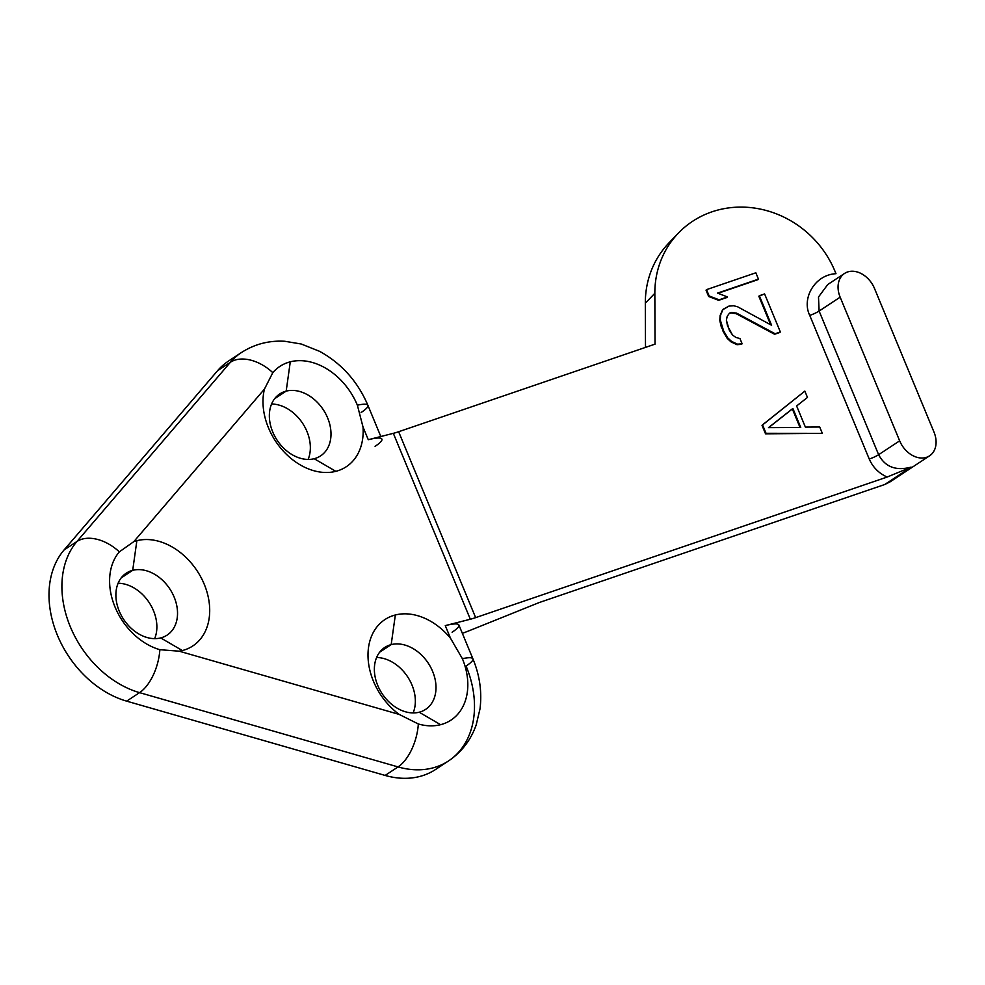 <?xml version="1.0" encoding="UTF-8"?>
<svg xmlns="http://www.w3.org/2000/svg" width="985" height="985" viewBox="0 0 985 985"><rect width="100%" height="100%" fill="white"/><g stroke="black" fill="none" stroke-linecap="round" stroke-linejoin="round"><path stroke-width="1.48" d="M235.243 357.309A92.762 69.147 56.6 0 0 217.513 370.766L64.05 549.987A92.762 69.147 56.6 0 0 57.401 635.226A92.762 69.147 56.6 0 0 126.659 701.148L385.135 775.429A92.762 69.147 56.6 0 0 441.711 764.742M271.589 404.01A37.11 27.654 -123.4 0 1 302.617 423.304A37.11 27.654 -123.4 0 1 308.12 459.429A37.11 27.654 -123.4 0 0 302.617 423.304A37.11 27.654 -123.4 0 0 271.589 404.01M376.59 657.512A37.11 27.654 -123.4 0 1 407.618 676.806A37.11 27.654 -123.4 0 1 413.121 712.931A37.11 27.654 -123.4 0 0 407.618 676.806A37.11 27.654 -123.4 0 0 376.59 657.512M118.114 583.231A37.11 27.654 -123.4 0 1 149.141 602.524A37.11 27.654 -123.4 0 1 154.645 638.649A37.11 27.654 -123.4 0 0 149.141 602.524A37.11 27.654 -123.4 0 0 118.114 583.231M462.359 633.343A55.653 9.271 157.5 0 0 470.584 630.166A55.653 9.271 -22.5 0 1 462.359 633.343M475.644 617.632L887.177 477.035L911.113 467.124L884.739 484.509L539.312 602.512L470.584 630.166L539.312 602.512L884.739 484.509L911.113 467.124C895.944 471.113 885.109 466.976 878.62 454.701L899.662 440.837A23.184 17.287 56.6 0 0 929.581 455.821A23.184 17.287 56.6 0 0 933.989 432.083L874.483 288.433A23.184 17.287 56.6 0 0 844.551 273.448A23.184 17.287 56.6 0 0 840.156 297.175L819.114 311.051A9.271 1.551 -22.5 0 1 809.744 315.397C801.359 298.455 814.817 274.667 835.982 273.707L834.911 271.109A97.392 89.721 43.9 0 0 729.688 207.786A97.392 89.721 43.9 0 0 654.84 293.296L655.037 344.134L398.642 431.725L475.644 617.632L887.177 477.035C878.879 473.342 872.895 467.346 869.25 459.047L809.744 315.397C801.359 298.455 814.817 274.667 835.982 273.707L834.911 271.109A97.392 89.721 43.9 0 0 678.456 233.039A97.392 89.721 43.9 0 0 654.84 293.296L645.323 303.171A97.392 89.721 -136.1 0 1 668.95 242.913A97.392 89.721 -136.1 0 1 673.912 238.173A97.392 89.721 -136.1 0 0 645.323 303.171L645.495 347.397L645.323 303.171L654.84 293.296L655.037 344.134L398.642 431.725A18.555 3.09 -22.5 0 1 393.323 433.338A18.555 3.09 157.5 0 0 398.642 431.725L475.644 617.632A18.555 3.09 157.5 0 1 470.325 619.233A18.555 3.09 157.5 0 0 475.644 617.632M452.09 632.235A37.11 6.181 157.5 0 0 445.282 625.61L470.325 619.233L393.323 433.338L470.325 619.233L445.282 625.61A37.11 6.181 -22.5 0 1 458.911 625.032L472.911 658.83A37.11 6.181 157.5 0 0 462.384 658.682L450.527 638.292L445.282 625.61L450.527 638.292A60.294 44.941 56.6 0 0 395.342 614.985A60.294 44.941 -123.4 0 1 450.527 638.292L462.384 658.682A37.11 6.181 -22.5 0 1 472.911 658.83C479.732 675.328 482.096 692.012 480.003 708.88L476.161 725.009C470.805 740.129 461.583 752.121 448.483 760.974A92.762 69.147 56.6 0 0 466.09 666.032A37.11 6.181 157.5 0 0 472.911 658.83M765.53 433.819L762.033 425.372L765.53 433.819L766.034 433.301L762.538 424.843L762.033 425.372L804.843 391.107L807.466 397.435L796.631 405.968L805.373 427.096L819.717 427.01L822.34 433.351L765.53 433.819M779.837 332.474L774.592 334.26L736.115 313.649L731.042 312.971L729.122 313.624L731.042 312.971L736.115 313.649L774.592 334.26L779.837 332.474L780.342 331.957L764.594 293.924L759.349 295.722L771.6 325.296L737.58 306.766L733.554 305.732L728.925 306.113L723.064 309.315L720.614 314.978L720.269 319.916L723.593 330.837L727.706 337.88L731.559 341.389L737.506 344.171L742.136 343.802L739.944 338.52L735.93 337.473L732.52 335.023L727.533 325.875L726.388 320.236L727.176 316.357L729.454 313.168L731.547 312.454L736.62 313.131L775.096 333.743L780.342 331.957L774.592 334.26L775.096 333.743L736.62 313.131L731.547 312.454L729.454 313.168L727.176 316.357L726.388 320.236L729.282 330.098L732.52 335.023L735.93 337.473L739.944 338.52L742.136 343.802L737.002 344.688L731.055 341.906L727.213 338.397L723.101 331.354L719.764 320.433L720.121 315.495L722.559 309.844L720.121 315.495L719.764 320.433L721.34 327.131L727.213 338.397L731.055 341.906L737.002 344.688L741.631 344.319L737.002 344.688L737.506 344.171L731.559 341.389L731.055 341.906L731.559 341.389L727.706 337.88L727.213 338.397L727.706 337.88L723.593 330.837L723.101 331.354L721.845 326.614L721.34 327.131L720.269 319.916L719.764 320.433L720.121 315.495L722.559 309.844L728.925 306.113L733.554 305.732L737.58 306.766L771.6 325.296L759.349 295.722L758.844 296.239L770.664 324.791L758.844 296.239L764.594 293.924L780.342 331.957L779.837 332.474M757.957 279.654L718.028 293.296L757.957 279.654L758.462 279.137L755.84 272.796L706.528 289.639L709.163 295.98L719.124 299.809L727.521 296.941L717.548 293.111L757.957 279.654M727.016 297.47L718.631 300.326L708.658 296.497L706.036 290.169L706.528 289.639L755.84 272.796L758.462 279.137L717.548 293.111L727.521 296.941L718.631 300.326L727.016 297.47M792.371 408.972L768.645 427.638L792.863 408.455L800.743 427.465L768.485 427.638L792.863 408.455L768.485 427.638L800.743 427.465L792.863 408.455L792.371 408.972L800.029 427.478L792.371 408.972M827.745 284.542L818.498 297.002L819.114 311.051L818.498 297.002L827.745 284.542M890.058 481.874L884.739 484.509L890.058 481.874M869.25 459.047A9.271 1.551 157.5 0 0 878.62 454.701C885.109 466.976 895.944 471.113 911.113 467.124L887.177 477.035C878.879 473.342 872.895 467.346 869.25 459.047A9.271 1.551 157.5 0 0 878.62 454.701L819.114 311.051A9.271 1.551 -22.5 0 1 809.744 315.397L869.25 459.047M819.114 311.051L878.62 454.701L899.662 440.837L840.156 297.175L819.114 311.051M899.662 440.837A23.184 17.287 56.6 0 0 925.568 457.582A23.184 17.287 56.6 0 0 933.989 432.083L874.483 288.433A23.184 17.287 56.6 0 0 848.565 271.688A23.184 17.287 56.6 0 0 840.156 297.175L899.662 440.837M375.088 446.328A37.11 6.181 157.5 0 0 368.279 439.716L393.323 433.338L368.279 439.716L363.022 427.034A60.294 44.941 -123.4 0 1 335.836 471.335A60.294 44.941 -123.4 0 1 281.969 449.603A60.294 44.941 -123.4 0 1 264.436 389.112L133.849 541.602A60.294 44.941 -123.4 0 1 136.866 540.691A60.294 44.941 -123.4 0 1 204.24 584.253A60.294 44.941 -123.4 0 1 182.36 650.543A60.294 44.941 -123.4 0 1 179.245 651.196A60.294 44.941 56.6 0 0 182.36 650.543L160.703 637.923A37.11 27.654 -123.4 0 1 119.247 611.119A37.11 27.654 -123.4 0 1 132.704 570.327L136.866 540.691A60.294 44.941 56.6 0 0 133.849 541.602L119.333 551.859A60.036 44.756 56.6 0 0 115.036 607.031A60.036 44.756 56.6 0 0 159.853 649.694L179.233 651.196L399.184 714.408A60.294 44.941 -123.4 0 1 368.045 657.389A60.294 44.941 -123.4 0 1 395.342 614.985A60.294 44.941 56.6 0 0 368.045 657.389A60.294 44.941 56.6 0 0 399.184 714.408L418.329 723.975A60.036 44.756 56.6 0 0 440.59 724.689A60.036 44.756 56.6 0 0 462.384 658.682A60.036 44.756 56.6 0 1 440.59 724.689L419.179 712.217A37.11 27.654 -123.4 0 1 377.723 685.412A37.11 27.654 -123.4 0 1 391.18 644.621L395.342 614.985L391.18 644.621A37.11 27.654 -123.4 0 1 432.637 671.425A37.11 27.654 -123.4 0 1 419.179 712.217L440.59 724.689A60.036 44.756 56.6 0 1 418.329 723.975A37.11 18.653 106 0 1 398.038 766.921A92.762 69.147 56.6 0 0 448.483 760.974A92.762 69.147 -123.4 0 1 398.038 766.921A37.11 18.653 -74 0 0 418.329 723.975L399.184 714.408L179.233 651.196L159.853 649.694A37.11 18.653 106 0 1 139.562 692.64A37.11 18.653 -74 0 0 159.853 649.694A60.036 44.756 56.6 0 1 115.036 607.031A60.036 44.756 56.6 0 1 119.333 551.859A37.11 24.182 -139.4 0 0 76.953 541.479A92.762 69.147 56.6 0 0 70.304 626.719A92.762 69.147 56.6 0 0 139.562 692.64L126.659 701.148L385.135 775.429L398.038 766.921L139.562 692.64L126.659 701.148A92.762 69.147 -123.4 0 1 57.401 635.226A92.762 69.147 -123.4 0 1 64.05 549.987L76.953 541.479A37.11 24.182 40.6 0 1 119.333 551.859L133.849 541.602L264.436 389.112A60.294 44.941 56.6 0 0 281.969 449.603A60.294 44.941 56.6 0 0 335.836 471.335L314.178 458.714A37.11 27.654 -123.4 0 1 272.71 431.91A37.11 27.654 -123.4 0 1 286.179 391.119L290.279 361.815A60.036 44.756 56.6 0 0 272.808 372.65L264.436 389.112L272.808 372.65A37.11 24.182 -139.4 0 0 230.416 362.258A37.11 24.182 40.6 0 1 272.808 372.65A60.036 44.756 56.6 0 1 290.279 361.815L286.179 391.119A37.11 27.654 -123.4 0 1 327.636 417.923A37.11 27.654 -123.4 0 1 314.178 458.714L335.836 471.335A60.294 44.941 56.6 0 0 363.022 427.034L357.37 405.18A60.036 44.756 56.6 0 0 290.279 361.815A60.036 44.756 56.6 0 1 357.37 405.18A37.11 6.181 -22.5 0 1 367.91 405.327A37.11 6.181 157.5 0 0 357.37 405.18L363.022 427.034L368.279 439.716A37.11 6.181 157.5 0 1 381.909 439.125M448.483 760.974L435.579 769.482A92.762 69.147 -123.4 0 1 385.135 775.429L398.038 766.921L139.562 692.64A92.762 69.147 -123.4 0 1 70.304 626.719A92.762 69.147 -123.4 0 1 76.953 541.479L230.416 362.258L217.513 370.766L64.05 549.987L76.953 541.479L230.416 362.258L217.513 370.766A92.762 69.147 -123.4 0 1 228.471 361.076L241.387 352.568A92.762 69.147 56.6 0 0 230.416 362.258A92.762 69.147 -123.4 0 1 241.387 352.568C254.512 344.122 268.991 340.367 284.825 341.278L301.238 344.011L319.583 351.325C341.61 363.49 357.727 381.49 367.91 405.327L380.826 436.515M361.089 412.53A37.11 6.181 157.5 0 0 367.91 405.327M314.178 458.714A37.11 27.654 56.6 0 0 320.593 455.895A37.11 27.654 56.6 0 0 325.653 413.712A37.11 27.654 56.6 0 0 286.179 391.119L274.63 398.728L286.179 391.119A37.11 27.654 56.6 0 0 279.752 393.938A37.11 27.654 56.6 0 0 274.692 436.109A37.11 27.654 56.6 0 0 314.178 458.714M182.36 650.543A60.294 44.941 56.6 0 0 204.24 584.253A60.294 44.941 56.6 0 0 136.866 540.691L132.704 570.327A37.11 27.654 -123.4 0 1 174.173 597.132A37.11 27.654 -123.4 0 1 160.703 637.923L182.36 650.543M160.703 637.923A37.11 27.654 56.6 0 0 167.13 635.103A37.11 27.654 56.6 0 0 172.19 592.933A37.11 27.654 56.6 0 0 132.704 570.327L121.167 577.936L132.704 570.327A37.11 27.654 56.6 0 0 126.289 573.147A37.11 27.654 56.6 0 0 121.229 615.329A37.11 27.654 56.6 0 0 160.703 637.923M419.179 712.217A37.11 27.654 56.6 0 0 425.606 709.397A37.11 27.654 56.6 0 0 430.654 667.214A37.11 27.654 56.6 0 0 391.18 644.621L379.631 652.23L391.18 644.621A37.11 27.654 56.6 0 0 384.766 647.441A37.11 27.654 56.6 0 0 379.705 689.611A37.11 27.654 56.6 0 0 419.179 712.217M762.538 424.843L766.034 433.301L822.34 433.351L819.717 427.01L805.373 427.096L796.631 405.968L807.466 397.435L804.843 391.107L762.538 424.843M708.658 296.497L718.631 300.326L719.124 299.809L709.163 295.98L708.658 296.497L709.163 295.98L706.528 289.639L706.036 290.169L708.658 296.497M828.447 284.062L844.551 273.448M668.95 242.913L678.456 233.039M929.581 455.821L889.923 481.96"/></g></svg>
